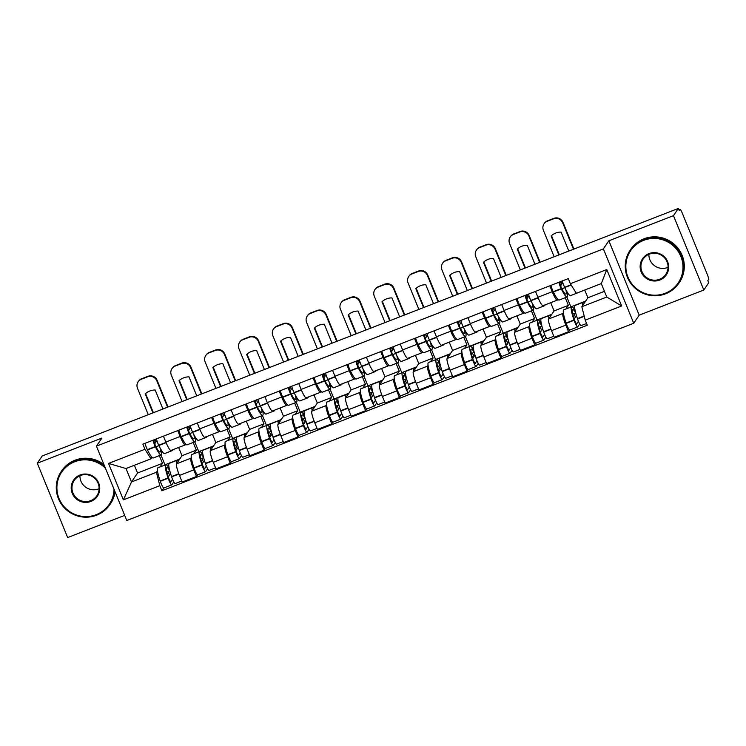 <?xml version="1.0" encoding="UTF-8"?>
<svg xmlns="http://www.w3.org/2000/svg" width="746" height="746" viewBox="0 0 746 746"><rect width="100%" height="100%" fill="white"/><g stroke="black" fill="none" stroke-linecap="round" stroke-linejoin="round"><path stroke-width="1.12" d="M703.814 290.017L673.47 215.65L678.347 208.432L42.186 455.983L37.3 463.201L101.913 438.061L96.439 446.145L126.792 520.512L633.727 323.251L639.201 315.166L703.814 290.017L708.7 282.799L707.814 280.636L708.579 279.508A4.709 0.727 68.7 0 0 707.301 274.444L682.254 213.086A4.709 0.727 68.7 0 0 680.054 209.421A4.709 0.727 68.7 0 0 679.998 209.477L678.944 209.887M37.3 463.201L67.653 537.568L124.694 515.374M673.47 215.65L608.857 240.79L603.383 248.884L96.439 446.145M678.347 208.432L679.233 210.596L679.998 209.477M178.639 447.469L181.996 455.713L176.522 463.807A10.836 1.669 68.7 0 0 179.469 475.444L182.164 482.056L196.478 476.489L193.774 469.877A10.836 1.669 -111.3 0 1 190.836 458.23L191.302 457.55M180.15 436.485L165.845 442.052A10.836 1.669 68.7 0 0 170.899 450.481L185.213 444.914A10.836 1.669 -111.3 0 1 180.15 436.485L177.744 430.591M165.845 442.052L163.43 436.158M197.587 474.848L196.478 476.489M188.831 426.32L189.82 428.745M201.877 458.286L203.154 461.41L204.544 460.869M185.782 444.159L185.353 444.793A10.836 1.669 -111.3 0 1 185.213 444.914M193.848 453.792L196.31 450.146L193.177 442.462M212.461 434.312L215.827 442.555L210.353 450.64A10.836 1.669 68.7 0 0 213.291 462.287L215.995 468.898L230.3 463.331L227.605 456.711A10.836 1.669 -111.3 0 1 224.658 445.073L225.124 444.383M197.261 422.991L199.667 428.894A10.836 1.669 68.7 0 0 204.721 437.324L219.035 431.748A10.836 1.669 -111.3 0 1 213.981 423.327L211.566 417.424M231.409 461.681L230.3 463.331M222.653 413.153L223.641 415.587M235.699 445.129L236.976 448.253L238.366 447.703M219.604 430.992L219.175 431.626A10.836 1.669 -111.3 0 1 219.035 431.748M227.67 440.625L230.132 436.979L226.998 429.295M246.283 421.145L249.649 429.388L244.175 437.482A10.836 1.669 68.7 0 0 247.122 449.12L249.817 455.731L264.131 450.164L261.426 443.553A10.836 1.669 -111.3 0 1 258.489 431.906L258.955 431.225M231.083 409.834L233.489 415.727A10.836 1.669 68.7 0 0 238.552 424.157L252.857 418.59A10.836 1.669 -111.3 0 1 247.803 410.16L245.397 404.267M265.24 448.523L264.131 450.164M256.475 399.996L257.473 402.42M269.52 431.962L270.798 435.086L272.187 434.545M253.435 417.835L252.997 418.469A10.836 1.669 -111.3 0 1 252.857 418.59M261.492 427.467L263.963 423.821L260.82 416.137M280.114 407.987L283.471 416.231L277.997 424.315A10.836 1.669 68.7 0 0 280.944 435.962L283.639 442.574L297.952 437.007L295.248 430.395A10.836 1.669 -111.3 0 1 292.311 418.748L292.777 418.058M264.905 396.676L267.32 402.57A10.836 1.669 68.7 0 0 272.374 410.999L286.688 405.423A10.836 1.669 -111.3 0 1 281.624 397.003L279.218 391.1M299.062 435.356L297.952 437.007M290.306 386.829L291.294 389.263M303.352 418.804L304.62 421.928L306.019 421.387M287.257 404.668L286.828 405.302A10.836 1.669 -111.3 0 1 286.688 405.423M295.323 414.3L297.785 410.654L294.651 402.971M313.935 394.82L317.302 403.064L311.828 411.158A10.836 1.669 68.7 0 0 314.765 422.796L317.47 429.407L331.774 423.84L329.079 417.228A10.836 1.669 -111.3 0 1 326.133 405.591L326.599 404.901M298.736 383.509L301.142 389.412A10.836 1.669 68.7 0 0 306.196 397.832L320.51 392.265A10.836 1.669 -111.3 0 1 315.455 383.836L313.04 377.942M332.884 422.199L331.774 423.84M324.128 373.671L325.116 376.096M337.173 405.637L338.451 408.761L339.84 408.221M321.078 391.51L320.649 392.144A10.836 1.669 -111.3 0 1 320.51 392.265M329.145 401.143L331.606 397.497L328.473 389.813M347.757 381.663L351.124 389.906L345.65 397.991A10.836 1.669 68.7 0 0 348.587 409.638L351.291 416.249L365.605 410.682L362.901 404.071A10.836 1.669 -111.3 0 1 359.964 392.424L360.43 391.734M332.557 370.352L334.963 376.245A10.836 1.669 68.7 0 0 340.027 384.675L354.331 379.099A10.836 1.669 -111.3 0 1 349.277 370.678L346.871 364.775M366.715 409.032L365.605 410.682M357.949 360.505L358.947 362.938M370.995 392.48L372.273 395.604L373.662 395.063M354.91 378.343L354.471 378.977A10.836 1.669 -111.3 0 1 354.331 379.099M362.966 387.976L365.437 384.33L362.295 376.646M381.588 368.496L384.945 376.739L379.472 384.833A10.836 1.669 68.7 0 0 382.418 396.471L385.113 403.082L399.427 397.515L396.723 390.904A10.836 1.669 -111.3 0 1 393.785 379.266L394.252 378.576M366.379 357.185L368.794 363.088A10.836 1.669 68.7 0 0 373.849 371.508L388.153 365.941A10.836 1.669 -111.3 0 1 383.099 357.511L380.693 351.618M400.537 395.874L399.427 397.515M391.781 347.347L392.769 349.771M404.826 379.313L406.094 382.437L407.493 381.896M388.731 365.186L388.302 365.82A10.836 1.669 -111.3 0 1 388.153 365.941M396.797 374.818L399.259 371.172L396.126 363.488M415.41 355.338L418.776 363.582L413.303 371.667A10.836 1.669 68.7 0 0 416.24 383.313L418.944 389.925L433.249 384.358L430.554 377.746A10.836 1.669 -111.3 0 1 427.607 366.1L428.073 365.409M400.21 344.027L402.616 349.921A10.836 1.669 68.7 0 0 407.67 358.35L421.984 352.774A10.836 1.669 -111.3 0 1 416.93 344.354L414.515 338.451M434.358 382.707L433.249 384.358M425.602 334.18L426.591 336.614M438.648 366.155L439.926 369.279L441.315 368.738M422.553 352.019L422.124 352.662A10.836 1.669 -111.3 0 1 421.984 352.774M430.619 361.651L433.081 358.015L429.948 350.322M449.232 342.172L452.598 350.415L447.124 358.509A10.836 1.669 68.7 0 0 450.062 370.147L452.766 376.758L467.08 371.191L464.376 364.58A10.836 1.669 -111.3 0 1 461.438 352.942L461.905 352.252M434.032 330.86L436.438 336.763A10.836 1.669 68.7 0 0 441.501 345.184L455.806 339.616A10.836 1.669 -111.3 0 1 450.752 331.187L448.346 325.293M468.19 369.55L467.08 371.191M459.424 321.022L460.422 323.447M472.47 352.989L473.747 356.112L475.137 355.572M456.384 338.861L455.946 339.495A10.836 1.669 -111.3 0 1 455.806 339.616M464.441 348.494L466.912 344.848L463.77 337.164M483.063 329.014L486.42 337.257L480.946 345.342A10.836 1.669 68.7 0 0 483.893 356.989L486.588 363.6L500.902 358.033L498.197 351.422A10.836 1.669 -111.3 0 1 495.26 339.775L495.726 339.085M467.854 317.703L470.269 323.596A10.836 1.669 68.7 0 0 475.323 332.026L489.628 326.45A10.836 1.669 -111.3 0 1 484.574 318.029L482.168 312.126M502.011 356.392L500.902 358.033M493.255 307.856L494.244 310.289M506.301 339.831L507.569 342.955L508.968 342.414M490.206 325.694L489.777 326.338A10.836 1.669 -111.3 0 1 489.628 326.45M498.263 335.327L500.734 331.69L497.591 323.997M516.885 315.847L520.251 324.09L514.777 332.184A10.836 1.669 68.7 0 0 517.715 343.822L520.419 350.433L534.723 344.866L532.029 338.255A10.836 1.669 -111.3 0 1 529.082 326.617L529.548 325.927M501.685 304.536L504.091 310.439A10.836 1.669 68.7 0 0 509.145 318.859L523.459 313.292A10.836 1.669 -111.3 0 1 518.405 304.862L515.99 298.969M535.833 343.225L534.723 344.866M527.077 294.698L528.065 297.122M540.123 326.664L541.4 329.788L542.79 329.247M524.028 312.537L523.599 313.171A10.836 1.669 -111.3 0 1 523.459 313.292M532.094 322.169L534.556 318.523L531.422 310.84M550.707 302.69L554.073 310.933L548.599 319.018A10.836 1.669 68.7 0 0 551.536 330.665L554.241 337.276L568.555 331.709L565.85 325.097A10.836 1.669 -111.3 0 1 562.913 313.451L563.379 312.76M535.507 291.378L537.913 297.272A10.836 1.669 68.7 0 0 542.967 305.701L557.281 300.134A10.836 1.669 -111.3 0 1 552.226 291.705L549.821 285.811M569.664 330.068L568.555 331.709M560.899 281.531L561.897 283.965M573.944 313.506L575.222 316.63L576.611 316.09M557.859 299.37L557.421 300.013A10.836 1.669 -111.3 0 1 557.281 300.134M565.916 309.003L568.387 305.366L565.244 297.673M554.073 310.933L568.387 305.366M520.251 324.09L534.556 318.523M486.42 337.257L500.734 331.69M452.598 350.415L466.912 344.848M418.776 363.582L433.081 358.015M384.945 376.739L399.259 371.172M351.124 389.906L365.437 384.33M317.302 403.064L331.606 397.497M283.471 416.231L297.785 410.654M249.649 429.388L263.963 423.821M215.827 442.555L230.132 436.979M181.996 455.713L196.31 450.146M134.392 465.262L137.553 473.011L131.492 481.972L156.427 472.265L157.481 470.707M160.017 466.949L162.488 463.303L159.346 455.62M137.553 473.011L162.488 463.303M151.96 457.317L150.934 458.827L125.999 468.525L131.492 481.972L123.388 499.857L108.524 463.434L144.948 449.26L150.934 458.827M584.733 290.026L587.895 297.766L581.833 306.727L606.768 297.029L601.285 283.583L576.35 293.29L570.364 283.722L568.284 278.622L142.868 444.159L144.948 449.26M570.364 283.722L606.787 269.539L621.651 305.972L585.228 320.146L581.833 306.727M156.427 472.265L159.812 485.683L161.891 490.775L587.307 325.237L585.228 320.146M159.812 485.683L123.388 499.857M633.727 323.251L603.383 248.884M639.201 315.166L608.857 240.79M587.895 297.766L604.447 291.332M163.766 488.005L161.891 490.775M155 439.478L155.998 441.912M168.046 471.453L169.323 474.577L170.713 474.027M108.524 463.434L125.999 468.525M606.768 297.029L621.651 305.972M601.285 283.583L606.787 269.539M172.979 449.67A17.895 2.751 -111.3 0 1 172.774 450.286A17.895 2.751 -111.3 0 1 172.54 450.491A17.895 2.751 -111.3 0 1 171.664 450.183M160.064 447.87A14.836 2.285 -111.3 0 1 160.241 451.899A14.836 2.285 -111.3 0 1 160.045 452.067A14.836 2.285 -111.3 0 1 155.271 445.371L153.937 441.054L155.037 439.422M152.939 440.243A5.949 0.914 68.7 0 0 155.261 446.565L155.392 446.835A17.895 2.751 68.7 0 0 161.155 454.92A17.895 2.751 68.7 0 0 161.388 454.715A17.895 2.751 68.7 0 0 161.183 449.857M172.54 450.491L164.624 453.568A17.895 2.751 -111.3 0 1 158.861 445.493L158.73 445.222A5.949 0.914 -111.3 0 1 156.408 438.89M161.155 454.92L153.238 457.997A17.895 2.751 -111.3 0 1 147.475 449.922L147.344 449.651A5.949 0.914 -111.3 0 1 145.032 443.32M169.034 467.406L168.81 467.742A17.895 2.751 68.7 0 0 165.78 464.711A17.895 2.751 68.7 0 0 168.074 477.916L168.176 478.223A5.949 0.914 68.7 0 0 171.729 484.919A5.949 0.914 68.7 0 0 171.813 484.853L173.809 481.897M163.896 487.931A5.949 0.914 -111.3 0 1 163.822 487.996A5.949 0.914 -111.3 0 1 160.269 481.301L160.157 480.993A17.895 2.751 -111.3 0 1 157.872 467.789L165.78 464.711M175.282 483.501A5.949 0.914 -111.3 0 1 175.198 483.567A5.949 0.914 -111.3 0 1 171.645 476.871L171.543 476.563A17.895 2.751 -111.3 0 1 169.249 463.359L177.166 460.282A17.895 2.751 -111.3 0 1 178.453 460.963M172.55 479.24L170.62 482.065L168.792 478.512A14.836 2.285 -111.3 0 1 166.89 467.565A14.836 2.285 -111.3 0 1 169.743 470.642M169.78 470.773L166.899 471.901M158.917 445.604L155.961 446.761M179.73 459.06L164.959 464.814L160.95 454.995M176.802 463.397A17.895 2.751 -111.3 0 1 177.166 460.282M168.279 476.936L170.069 474.279M157.154 441.371L156.073 441.791L154.627 443.926M167.58 407.185L156.791 380.749A7.068 6.938 -145.9 0 0 147.633 376.777L147.95 376.31A7.068 6.938 34.1 0 1 157.108 380.283L168.018 407.018M148.277 414.692L137.497 388.265A7.068 6.938 -145.9 0 1 141.348 379.229L147.633 376.777M153.387 412.706L145.573 393.571M138.15 381.775L138.467 381.299A7.068 6.938 34.1 0 1 141.665 378.754L141.348 379.229M147.95 376.31L141.665 378.754M152.939 412.883L145.2 393.916A14.603 14.342 -145.9 0 1 155.177 390.027L162.917 409.004M206.801 436.513A17.895 2.751 -111.3 0 1 206.595 437.128A17.895 2.751 -111.3 0 1 206.362 437.324A17.895 2.751 -111.3 0 1 205.486 437.025M193.895 434.704A14.836 2.285 -111.3 0 1 194.063 438.732A14.836 2.285 -111.3 0 1 193.867 438.9A14.836 2.285 -111.3 0 1 189.092 432.204L187.759 427.896L188.869 426.264M186.77 427.076A5.949 0.914 68.7 0 0 189.083 433.407L189.214 433.678A17.895 2.751 68.7 0 0 194.976 441.753A17.895 2.751 68.7 0 0 195.219 441.557A17.895 2.751 68.7 0 0 195.004 436.69M206.362 437.324L198.445 440.401A17.895 2.751 -111.3 0 1 192.682 432.326L192.552 432.055A5.949 0.914 -111.3 0 1 190.239 425.733M194.976 441.753L187.069 444.83A17.895 2.751 -111.3 0 1 181.306 436.755L181.175 436.485A5.949 0.914 -111.3 0 1 178.853 430.162M202.856 454.249L202.632 454.575A17.895 2.751 68.7 0 0 199.611 451.544A17.895 2.751 68.7 0 0 201.896 464.758L202.007 465.066A5.949 0.914 68.7 0 0 205.56 471.761A5.949 0.914 68.7 0 0 205.635 471.686L207.63 468.74M197.718 474.773A5.949 0.914 -111.3 0 1 197.643 474.838A5.949 0.914 -111.3 0 1 194.091 468.143L193.988 467.835A17.895 2.751 -111.3 0 1 191.694 454.622L199.611 451.544M209.104 470.344A5.949 0.914 -111.3 0 1 209.029 470.409A5.949 0.914 -111.3 0 1 205.476 463.714L205.374 463.406A17.895 2.751 -111.3 0 1 203.08 450.192L210.987 447.115A17.895 2.751 -111.3 0 1 212.274 447.796M206.372 466.082L204.451 468.908L202.614 465.345A14.836 2.285 -111.3 0 1 200.721 454.398A14.836 2.285 -111.3 0 1 203.574 457.475M203.611 457.615L200.73 458.734M192.748 432.447L189.792 433.594M213.561 445.903L198.781 451.647L194.771 441.837M210.624 450.239A17.895 2.751 -111.3 0 1 210.987 447.115M202.101 463.779L203.9 461.121M190.976 428.213L189.894 428.633L188.449 430.768M201.401 394.028L190.612 367.591A7.068 6.938 -145.9 0 0 181.455 363.619L181.772 363.143A7.068 6.938 34.1 0 1 190.939 367.116L201.849 393.851M182.108 401.535L171.319 375.098A7.068 6.938 -145.9 0 1 175.17 366.062L181.455 363.619M187.209 399.548L179.394 380.413M171.972 368.608L172.289 368.142A7.068 6.938 34.1 0 1 175.487 365.596L175.17 366.062M181.772 363.143L175.487 365.596M186.77 399.716L179.021 380.749A14.603 14.342 -145.9 0 1 188.999 376.87L196.739 395.837M240.632 423.346A17.895 2.751 -111.3 0 1 240.426 423.961A17.895 2.751 -111.3 0 1 240.184 424.166A17.895 2.751 -111.3 0 1 239.307 423.859M227.716 421.546A14.836 2.285 -111.3 0 1 227.894 425.574A14.836 2.285 -111.3 0 1 227.698 425.742A14.836 2.285 -111.3 0 1 222.914 419.047L221.59 414.729L222.69 413.098M220.592 413.918A5.949 0.914 68.7 0 0 222.914 420.24L223.045 420.511A17.895 2.751 68.7 0 0 228.808 428.596A17.895 2.751 68.7 0 0 229.041 428.39A17.895 2.751 68.7 0 0 228.835 423.532M240.184 424.166L232.276 427.244A17.895 2.751 -111.3 0 1 226.514 419.168L226.383 418.898A5.949 0.914 -111.3 0 1 224.061 412.566M228.808 428.596L220.891 431.673A17.895 2.751 -111.3 0 1 215.128 423.597L214.997 423.327A5.949 0.914 -111.3 0 1 212.675 416.995M236.678 441.082L236.454 441.418A17.895 2.751 68.7 0 0 233.433 438.387A17.895 2.751 68.7 0 0 235.727 451.591L235.829 451.899A5.949 0.914 68.7 0 0 239.382 458.594A5.949 0.914 68.7 0 0 239.457 458.529L241.462 455.573M231.549 461.606A5.949 0.914 -111.3 0 1 231.465 461.671A5.949 0.914 -111.3 0 1 227.912 454.985L227.81 454.668A17.895 2.751 -111.3 0 1 225.516 441.464L233.433 438.387M242.926 457.177A5.949 0.914 -111.3 0 1 242.851 457.242A5.949 0.914 -111.3 0 1 239.298 450.547L239.196 450.239A17.895 2.751 -111.3 0 1 236.902 437.035L244.819 433.958A17.895 2.751 -111.3 0 1 246.096 434.638M240.193 452.915L238.272 455.741L236.445 452.188A14.836 2.285 -111.3 0 1 234.542 441.24A14.836 2.285 -111.3 0 1 237.396 444.318M237.433 444.448L234.552 445.576M226.57 419.28L223.614 420.436M247.383 432.736L232.603 438.489L228.602 428.67M244.455 437.072A17.895 2.751 -111.3 0 1 244.819 433.958M235.922 450.612L237.722 447.954M224.798 415.046L223.725 415.466L222.28 417.601M235.223 380.861L224.443 354.425A7.068 6.938 -145.9 0 0 215.277 350.452L215.603 349.986A7.068 6.938 34.1 0 1 224.76 353.958L235.671 380.693M215.93 388.368L205.141 361.941A7.068 6.938 -145.9 0 1 208.992 352.905L215.277 350.452M221.03 386.381L213.225 367.246M205.793 355.45L206.12 354.975A7.068 6.938 34.1 0 1 209.309 352.429L208.992 352.905M215.603 349.986L209.309 352.429M220.592 386.559L212.852 367.591A14.603 14.342 -145.9 0 1 222.821 363.703L230.57 382.679M274.453 410.188A17.895 2.751 -111.3 0 1 274.248 410.804A17.895 2.751 -111.3 0 1 274.015 410.999A17.895 2.751 -111.3 0 1 273.139 410.701M261.538 408.379A14.836 2.285 -111.3 0 1 261.715 412.417A14.836 2.285 -111.3 0 1 261.52 412.575A14.836 2.285 -111.3 0 1 256.745 405.88L255.412 401.572L256.512 399.94M254.414 400.751A5.949 0.914 68.7 0 0 256.736 407.083L256.866 407.353A17.895 2.751 68.7 0 0 262.629 415.429A17.895 2.751 68.7 0 0 262.862 415.233A17.895 2.751 68.7 0 0 262.657 410.365M274.015 410.999L266.098 414.077A17.895 2.751 -111.3 0 1 260.335 406.001L260.205 405.731A5.949 0.914 -111.3 0 1 257.883 399.408M262.629 415.429L254.712 418.506A17.895 2.751 -111.3 0 1 248.95 410.431L248.819 410.16A5.949 0.914 -111.3 0 1 246.506 403.838M270.509 427.924L270.285 428.251A17.895 2.751 68.7 0 0 267.255 425.22A17.895 2.751 68.7 0 0 269.548 438.434L269.651 438.741A5.949 0.914 68.7 0 0 273.204 445.437A5.949 0.914 68.7 0 0 273.288 445.362L275.283 442.415M265.371 448.449A5.949 0.914 -111.3 0 1 265.296 448.514A5.949 0.914 -111.3 0 1 261.743 441.819L261.632 441.511A17.895 2.751 -111.3 0 1 259.347 428.297L267.255 425.22M276.757 444.019A5.949 0.914 -111.3 0 1 276.673 444.084A5.949 0.914 -111.3 0 1 273.12 437.389L273.017 437.081A17.895 2.751 -111.3 0 1 270.723 423.868L278.64 420.791A17.895 2.751 -111.3 0 1 279.927 421.471M274.024 439.758L272.094 442.583L270.266 439.021A14.836 2.285 -111.3 0 1 268.364 428.073A14.836 2.285 -111.3 0 1 271.218 431.151M271.255 431.291L268.374 432.41M260.391 406.122L257.435 407.269M281.205 419.578L266.434 425.323L262.424 415.513M278.277 423.915A17.895 2.751 -111.3 0 1 278.64 420.791M269.754 437.454L271.544 434.797M258.629 401.889L257.547 402.308L256.102 404.444M269.054 367.703L258.265 341.267A7.068 6.938 -145.9 0 0 249.108 337.295L249.425 336.819A7.068 6.938 34.1 0 1 258.582 340.791L269.493 367.526M249.751 375.21L238.972 348.774A7.068 6.938 -145.9 0 1 242.814 339.738L249.108 337.295M254.862 373.224L247.047 354.089M239.625 342.283L239.942 341.817A7.068 6.938 34.1 0 1 243.14 339.271L242.814 339.738M249.425 336.819L243.14 339.271M254.414 373.392L246.674 354.425A14.603 14.342 -145.9 0 1 256.652 350.545L264.392 369.512M308.275 397.021A17.895 2.751 -111.3 0 1 308.07 397.637A17.895 2.751 -111.3 0 1 307.837 397.842A17.895 2.751 -111.3 0 1 306.96 397.534M295.369 395.221A14.836 2.285 -111.3 0 1 295.537 399.25A14.836 2.285 -111.3 0 1 295.341 399.418A14.836 2.285 -111.3 0 1 290.567 392.722L289.234 388.405L290.343 386.773M288.245 387.594A5.949 0.914 68.7 0 0 290.558 393.916L290.688 394.196A17.895 2.751 68.7 0 0 296.451 402.271A17.895 2.751 68.7 0 0 296.694 402.066A17.895 2.751 68.7 0 0 296.479 397.208M307.837 397.842L299.92 400.919A17.895 2.751 -111.3 0 1 294.157 392.844L294.027 392.573A5.949 0.914 -111.3 0 1 291.714 386.241M296.451 402.271L288.543 405.348A17.895 2.751 -111.3 0 1 282.781 397.273L282.65 397.003A5.949 0.914 -111.3 0 1 280.328 390.671M304.331 414.757L304.107 415.093A17.895 2.751 68.7 0 0 301.086 412.062A17.895 2.751 68.7 0 0 303.37 425.267L303.482 425.574A5.949 0.914 68.7 0 0 307.035 432.27A5.949 0.914 68.7 0 0 307.11 432.204L309.105 429.248M299.193 435.282A5.949 0.914 -111.3 0 1 299.118 435.347A5.949 0.914 -111.3 0 1 295.565 428.661L295.463 428.344A17.895 2.751 -111.3 0 1 293.169 415.14L301.086 412.062M310.578 430.852A5.949 0.914 -111.3 0 1 310.504 430.918A5.949 0.914 -111.3 0 1 306.951 424.232L306.839 423.915A17.895 2.751 -111.3 0 1 304.555 410.71L312.462 407.633A17.895 2.751 -111.3 0 1 313.749 408.314M307.846 426.591L305.925 429.416L304.088 425.863A14.836 2.285 -111.3 0 1 302.195 414.916A14.836 2.285 -111.3 0 1 305.049 417.993M305.086 418.124L302.195 419.252M294.222 392.955L291.266 394.112M315.036 406.411L300.256 412.165L296.246 402.346M312.098 410.748A17.895 2.751 -111.3 0 1 312.462 407.633M303.575 424.288L305.375 421.63M292.451 388.722L291.369 389.142L289.924 391.277M302.876 354.536L292.087 328.1A7.068 6.938 -145.9 0 0 282.93 324.128L283.247 323.661A7.068 6.938 34.1 0 1 292.413 327.634L303.314 354.369M283.583 362.043L272.794 335.616A7.068 6.938 -145.9 0 1 276.645 326.58L282.93 324.128M288.683 360.057L280.869 340.922M273.446 329.126L273.763 328.65A7.068 6.938 34.1 0 1 276.962 326.105L276.645 326.58M283.247 323.661L276.962 326.105M288.245 360.234L280.496 341.267A14.603 14.342 -145.9 0 1 290.474 337.379L298.214 356.355M342.106 383.864A17.895 2.751 -111.3 0 1 341.901 384.479A17.895 2.751 -111.3 0 1 341.659 384.675A17.895 2.751 -111.3 0 1 340.782 384.376M329.191 382.055A14.836 2.285 -111.3 0 1 329.368 386.092A14.836 2.285 -111.3 0 1 329.173 386.251A14.836 2.285 -111.3 0 1 324.389 379.555L323.065 375.247L324.165 373.615M322.067 374.427A5.949 0.914 68.7 0 0 324.389 380.758L324.519 381.029A17.895 2.751 68.7 0 0 330.282 389.104A17.895 2.751 68.7 0 0 330.515 388.908A17.895 2.751 68.7 0 0 330.31 384.041M341.659 384.675L333.751 387.752A17.895 2.751 -111.3 0 1 327.988 379.677L327.858 379.406A5.949 0.914 -111.3 0 1 325.536 373.084M330.282 389.104L322.365 392.182A17.895 2.751 -111.3 0 1 316.602 384.106L316.472 383.836A5.949 0.914 -111.3 0 1 314.15 377.513M338.152 401.6L337.929 401.926A17.895 2.751 68.7 0 0 334.907 398.896A17.895 2.751 68.7 0 0 337.201 412.109L337.304 412.417A5.949 0.914 68.7 0 0 340.857 419.112A5.949 0.914 68.7 0 0 340.931 419.047L342.936 416.091M333.024 422.124A5.949 0.914 -111.3 0 1 332.94 422.189A5.949 0.914 -111.3 0 1 329.387 415.494L329.284 415.186A17.895 2.751 -111.3 0 1 326.99 401.982L334.907 398.896M344.4 417.695A5.949 0.914 -111.3 0 1 344.326 417.76A5.949 0.914 -111.3 0 1 340.773 411.065L340.67 410.757A17.895 2.751 -111.3 0 1 338.376 397.553L346.293 394.466A17.895 2.751 -111.3 0 1 347.571 395.147M341.668 413.433L339.747 416.259L337.919 412.697A14.836 2.285 -111.3 0 1 336.017 401.749A14.836 2.285 -111.3 0 1 338.87 404.826M338.908 404.966L336.026 406.085M328.044 379.798L325.088 380.945M348.858 393.254L334.077 398.998L330.077 389.188M345.93 397.59A17.895 2.751 -111.3 0 1 346.293 394.466M337.397 411.13L339.197 408.472M326.272 375.564L325.2 375.984L323.755 378.119M336.698 341.379L325.918 314.943A7.068 6.938 -145.9 0 0 316.752 310.97L317.078 310.495A7.068 6.938 34.1 0 1 326.235 314.467L337.145 341.202M317.404 348.886L306.615 322.449A7.068 6.938 -145.9 0 1 310.467 313.413L316.752 310.97M322.505 346.899L314.7 327.764M307.268 315.959L307.594 315.493A7.068 6.938 34.1 0 1 310.784 312.947L310.467 313.413M317.078 310.495L310.784 312.947M322.067 347.067L314.327 328.1A14.603 14.342 -145.9 0 1 324.296 324.221L332.045 343.188M105.475 468.274A28.73 28.227 -145.9 0 0 74.675 461.765A28.73 28.227 -145.9 0 0 59.018 498.505A28.73 28.227 -145.9 0 0 96.262 514.665A28.73 28.227 -145.9 0 0 114.035 489.255M114.716 490.933A29.43 28.917 34.1 0 1 109.923 504.594A29.43 28.917 34.1 0 1 96.607 515.206A29.43 28.917 34.1 0 1 62.888 506.152A29.43 28.917 34.1 0 1 61.163 471.612A29.43 28.917 34.1 0 1 74.479 461A29.43 28.917 34.1 0 1 104.729 466.455M90.863 501.443A14.361 14.109 34.1 0 1 72.241 493.358A14.361 14.109 34.1 0 1 80.074 474.988A14.361 14.109 34.1 0 1 98.696 483.063A14.361 14.109 34.1 0 1 90.863 501.443M80.409 475.528A13.661 13.419 -145.9 0 0 75.029 496.482A13.661 13.419 -145.9 0 0 96.859 495.754A13.661 13.419 -145.9 0 0 80.409 475.528M99.125 488.695A13.661 13.419 34.1 0 1 79.943 475.724M61.163 471.612L61.704 470.81A29.43 28.917 34.1 0 1 75.02 460.207A29.43 28.917 34.1 0 1 103.964 464.572M115.071 491.8A29.43 28.917 34.1 0 1 110.464 503.802L109.923 504.594M665.218 293.271A28.73 28.227 -145.9 0 0 680.874 256.531A28.73 28.227 -145.9 0 0 643.621 240.371A28.73 28.227 -145.9 0 0 627.964 277.111A28.73 28.227 -145.9 0 0 665.218 293.271M643.434 239.606A29.43 28.917 34.1 0 1 677.144 248.66A29.43 28.917 34.1 0 1 678.869 283.2A29.43 28.917 34.1 0 1 665.553 293.812A29.43 28.917 34.1 0 1 631.843 284.758A29.43 28.917 34.1 0 1 630.118 250.218A29.43 28.917 34.1 0 1 643.434 239.606M659.818 280.048A14.361 14.109 34.1 0 1 641.196 271.964A14.361 14.109 34.1 0 1 649.02 253.593A14.361 14.109 34.1 0 1 667.642 261.678A14.361 14.109 34.1 0 1 659.818 280.048M649.365 254.134A13.661 13.419 -145.9 0 0 643.985 275.087A13.661 13.419 -145.9 0 0 665.805 274.36A13.661 13.419 -145.9 0 0 649.365 254.134M668.071 267.301A13.661 13.419 34.1 0 1 648.889 254.33M630.118 250.218L630.659 249.425A29.43 28.917 34.1 0 1 643.975 238.813A29.43 28.917 34.1 0 1 677.685 247.868A29.43 28.917 34.1 0 1 679.41 282.408L678.869 283.2M375.928 370.697A17.895 2.751 -111.3 0 1 375.723 371.312A17.895 2.751 -111.3 0 1 375.49 371.517A17.895 2.751 -111.3 0 1 374.613 371.21M363.013 368.897A14.836 2.285 -111.3 0 1 363.19 372.925A14.836 2.285 -111.3 0 1 362.994 373.093A14.836 2.285 -111.3 0 1 358.22 366.398L356.886 362.08L357.987 360.449M355.889 361.269A5.949 0.914 68.7 0 0 358.211 367.601L358.341 367.871A17.895 2.751 68.7 0 0 364.104 375.947A17.895 2.751 68.7 0 0 364.337 375.742A17.895 2.751 68.7 0 0 364.132 370.883M375.49 371.517L367.573 374.595A17.895 2.751 -111.3 0 1 361.81 366.519L361.679 366.249A5.949 0.914 -111.3 0 1 359.358 359.917M364.104 375.947L356.187 379.024A17.895 2.751 -111.3 0 1 350.424 370.949L350.294 370.678A5.949 0.914 -111.3 0 1 347.981 364.346M371.984 388.433L371.76 388.769A17.895 2.751 68.7 0 0 368.729 385.738A17.895 2.751 68.7 0 0 371.023 398.942L371.126 399.25A5.949 0.914 68.7 0 0 374.678 405.945A5.949 0.914 68.7 0 0 374.762 405.88L376.758 402.924M366.845 408.957A5.949 0.914 -111.3 0 1 366.771 409.022A5.949 0.914 -111.3 0 1 363.218 402.336L363.106 402.019A17.895 2.751 -111.3 0 1 360.822 388.815L368.729 385.738M378.231 404.528A5.949 0.914 -111.3 0 1 378.147 404.593A5.949 0.914 -111.3 0 1 374.595 397.907L374.492 397.59A17.895 2.751 -111.3 0 1 372.198 384.386L380.115 381.309A17.895 2.751 -111.3 0 1 381.402 381.989M375.499 400.266L373.569 403.092L371.741 399.539A14.836 2.285 -111.3 0 1 369.839 388.591A14.836 2.285 -111.3 0 1 372.692 391.669M372.73 391.799L369.848 392.928M361.866 366.631L358.91 367.787M382.679 380.087L367.909 385.841L363.899 376.021M379.751 384.423A17.895 2.751 -111.3 0 1 380.115 381.309M371.228 397.963L373.019 395.315M360.104 362.397L359.022 362.817L357.576 364.953M370.529 328.212L359.74 301.785A7.068 6.938 -145.9 0 0 350.583 297.803L350.9 297.337A7.068 6.938 34.1 0 1 360.057 301.309L370.967 328.044M351.226 335.719L340.446 309.292A7.068 6.938 -145.9 0 1 344.288 300.256L350.583 297.803M356.336 333.732L348.522 314.598M341.099 302.801L341.416 302.326A7.068 6.938 34.1 0 1 344.615 299.78L344.288 300.256M350.9 297.337L344.615 299.78M355.889 333.91L348.149 314.943A14.603 14.342 -145.9 0 1 358.127 311.054L365.866 330.03M409.75 357.539A17.895 2.751 -111.3 0 1 409.545 358.155A17.895 2.751 -111.3 0 1 409.312 358.35A17.895 2.751 -111.3 0 1 408.435 358.052M396.844 355.73A14.836 2.285 -111.3 0 1 397.012 359.768A14.836 2.285 -111.3 0 1 396.816 359.926A14.836 2.285 -111.3 0 1 392.042 353.231L390.708 348.923L391.809 347.291M389.72 348.102A5.949 0.914 68.7 0 0 392.032 354.434L392.163 354.704A17.895 2.751 68.7 0 0 397.926 362.78A17.895 2.751 68.7 0 0 398.168 362.584A17.895 2.751 68.7 0 0 397.954 357.716M409.312 358.35L401.395 361.428A17.895 2.751 -111.3 0 1 395.632 353.352L395.501 353.082A5.949 0.914 -111.3 0 1 393.189 346.759M397.926 362.78L390.018 365.857A17.895 2.751 -111.3 0 1 384.255 357.782L384.125 357.511A5.949 0.914 -111.3 0 1 381.803 351.189M405.805 375.275L405.582 375.602A17.895 2.751 68.7 0 0 402.56 372.571A17.895 2.751 68.7 0 0 404.845 385.785L404.957 386.092A5.949 0.914 68.7 0 0 408.51 392.788A5.949 0.914 68.7 0 0 408.584 392.722L410.58 389.766M400.667 395.8A5.949 0.914 -111.3 0 1 400.593 395.865A5.949 0.914 -111.3 0 1 397.04 389.17L396.937 388.862A17.895 2.751 -111.3 0 1 394.643 375.658L402.56 372.571M412.053 391.37A5.949 0.914 -111.3 0 1 411.978 391.436A5.949 0.914 -111.3 0 1 408.426 384.74L408.314 384.432A17.895 2.751 -111.3 0 1 406.029 371.228L413.937 368.142A17.895 2.751 -111.3 0 1 415.224 368.822M409.321 387.109L407.391 389.934L405.563 386.372A14.836 2.285 -111.3 0 1 403.67 375.425A14.836 2.285 -111.3 0 1 406.523 378.502M406.561 378.642L403.67 379.761M395.697 353.473L392.732 354.62M416.51 366.929L401.73 372.674L397.721 362.864M413.573 371.266A17.895 2.751 -111.3 0 1 413.937 368.142M405.05 384.805L406.85 382.148M393.925 349.24L392.844 349.66L391.398 351.795M404.351 315.054L393.562 288.618A7.068 6.938 -145.9 0 0 384.404 284.646L384.722 284.17A7.068 6.938 34.1 0 1 393.888 288.142L404.789 314.877M385.057 322.561L374.268 296.125A7.068 6.938 -145.9 0 1 378.119 287.089L384.404 284.646M390.158 320.575L382.344 301.44M374.921 289.635L375.238 289.168A7.068 6.938 34.1 0 1 378.436 286.623L378.119 287.089M384.722 284.17L378.436 286.623M389.72 320.743L381.971 301.776A14.603 14.342 -145.9 0 1 391.948 297.896L399.688 316.863M443.581 344.372A17.895 2.751 -111.3 0 1 443.376 344.988A17.895 2.751 -111.3 0 1 443.133 345.193A17.895 2.751 -111.3 0 1 442.257 344.885M430.666 342.573A14.836 2.285 -111.3 0 1 430.843 346.601A14.836 2.285 -111.3 0 1 430.647 346.769A14.836 2.285 -111.3 0 1 425.863 340.073L424.539 335.756L425.64 334.124M423.541 334.945A5.949 0.914 68.7 0 0 425.863 341.276L425.994 341.547A17.895 2.751 68.7 0 0 431.757 349.622A17.895 2.751 68.7 0 0 431.99 349.417A17.895 2.751 68.7 0 0 431.785 344.559M443.133 345.193L435.226 348.27A17.895 2.751 -111.3 0 1 429.463 340.195L429.332 339.924A5.949 0.914 -111.3 0 1 427.01 333.593M431.757 349.622L423.84 352.699A17.895 2.751 -111.3 0 1 418.077 344.624L417.947 344.354A5.949 0.914 -111.3 0 1 415.625 338.022M439.627 362.108L439.403 362.444A17.895 2.751 68.7 0 0 436.382 359.413A17.895 2.751 68.7 0 0 438.676 372.618L438.779 372.925A5.949 0.914 68.7 0 0 442.331 379.621A5.949 0.914 68.7 0 0 442.406 379.555L444.411 376.599M434.498 382.633A5.949 0.914 -111.3 0 1 434.414 382.698A5.949 0.914 -111.3 0 1 430.862 376.012L430.759 375.695A17.895 2.751 -111.3 0 1 428.465 362.491L436.382 359.413M445.875 378.203A5.949 0.914 -111.3 0 1 445.8 378.269A5.949 0.914 -111.3 0 1 442.247 371.583L442.145 371.266A17.895 2.751 -111.3 0 1 439.851 358.061L447.768 354.984A17.895 2.751 -111.3 0 1 449.045 355.665M443.143 373.942L441.222 376.767L439.394 373.214A14.836 2.285 -111.3 0 1 437.492 362.267A14.836 2.285 -111.3 0 1 440.345 365.344M440.382 365.475L437.501 366.603M429.519 340.307L426.563 341.463M450.332 353.763L435.552 359.516L431.552 349.697M447.404 358.099A17.895 2.751 -111.3 0 1 447.768 354.984M438.872 371.639L440.672 368.99M427.747 336.073L426.675 336.493L425.229 338.628M438.172 301.888L427.393 275.46A7.068 6.938 -145.9 0 0 418.226 271.479L418.553 271.012A7.068 6.938 34.1 0 1 427.71 274.985L438.62 301.72M418.879 309.394L408.09 282.967A7.068 6.938 -145.9 0 1 411.941 273.931L418.226 271.479M423.98 307.417L416.175 288.273M408.743 276.477L409.069 276.001A7.068 6.938 34.1 0 1 412.258 273.456L411.941 273.931M418.553 271.012L412.258 273.456M423.541 307.585L415.802 288.618A14.603 14.342 -145.9 0 1 425.77 284.73L433.519 303.706M477.403 331.215A17.895 2.751 -111.3 0 1 477.198 331.83A17.895 2.751 -111.3 0 1 476.964 332.026A17.895 2.751 -111.3 0 1 476.088 331.728M464.488 329.406A14.836 2.285 -111.3 0 1 464.665 333.443A14.836 2.285 -111.3 0 1 464.469 333.602A14.836 2.285 -111.3 0 1 459.695 326.907L458.361 322.598L459.461 320.966M457.363 321.778A5.949 0.914 68.7 0 0 459.685 328.109L459.816 328.38A17.895 2.751 68.7 0 0 465.579 336.455A17.895 2.751 68.7 0 0 465.812 336.26A17.895 2.751 68.7 0 0 465.607 331.392M476.964 332.026L469.048 335.103A17.895 2.751 -111.3 0 1 463.285 327.028L463.154 326.757A5.949 0.914 -111.3 0 1 460.832 320.435M465.579 336.455L457.662 339.542A17.895 2.751 -111.3 0 1 451.899 331.457L451.768 331.187A5.949 0.914 -111.3 0 1 449.456 324.864M473.458 348.951L473.234 349.277A17.895 2.751 68.7 0 0 470.204 346.247A17.895 2.751 68.7 0 0 472.498 359.46L472.6 359.768A5.949 0.914 68.7 0 0 476.153 366.463A5.949 0.914 68.7 0 0 476.237 366.398L478.233 363.442M468.32 369.475A5.949 0.914 -111.3 0 1 468.236 369.54A5.949 0.914 -111.3 0 1 464.693 362.845L464.581 362.537A17.895 2.751 -111.3 0 1 462.296 349.333L470.204 346.247M479.706 365.046A5.949 0.914 -111.3 0 1 479.622 365.111A5.949 0.914 -111.3 0 1 476.069 358.416L475.967 358.108A17.895 2.751 -111.3 0 1 473.673 344.904L481.59 341.817A17.895 2.751 -111.3 0 1 482.876 342.498M476.974 360.784L475.043 363.61L473.216 360.048A14.836 2.285 -111.3 0 1 471.313 349.1A14.836 2.285 -111.3 0 1 474.167 352.177M474.204 352.317L471.323 353.436M463.341 327.149L460.385 328.296M484.154 340.605L469.383 346.349L465.373 336.539M481.226 344.941A17.895 2.751 -111.3 0 1 481.59 341.817M472.703 358.481L474.493 355.823M461.578 322.915L460.496 323.335L459.051 325.47M472.004 288.73L461.215 262.294A7.068 6.938 -145.9 0 0 452.057 258.321L452.374 257.846A7.068 6.938 34.1 0 1 461.532 261.818L472.442 288.553M452.701 296.237L441.921 269.8A7.068 6.938 -145.9 0 1 445.763 260.764L452.057 258.321M457.811 294.25L449.997 275.115M442.574 263.31L442.891 262.844A7.068 6.938 34.1 0 1 446.089 260.298L445.763 260.764M452.374 257.846L446.089 260.298M457.363 294.418L449.624 275.451A14.603 14.342 -145.9 0 1 459.601 271.572L467.341 290.539M511.224 318.048A17.895 2.751 -111.3 0 1 511.019 318.663A17.895 2.751 -111.3 0 1 510.786 318.868A17.895 2.751 -111.3 0 1 509.91 318.561M498.319 316.248A14.836 2.285 -111.3 0 1 498.487 320.276A14.836 2.285 -111.3 0 1 498.291 320.444A14.836 2.285 -111.3 0 1 493.516 313.749L492.183 309.431L493.283 307.8M491.194 308.62A5.949 0.914 68.7 0 0 493.507 314.952L493.638 315.222A17.895 2.751 68.7 0 0 499.4 323.298A17.895 2.751 68.7 0 0 499.643 323.093A17.895 2.751 68.7 0 0 499.428 318.234M510.786 318.868L502.869 321.946A17.895 2.751 -111.3 0 1 497.106 313.87L496.976 313.6A5.949 0.914 -111.3 0 1 494.663 307.268M499.4 323.298L491.493 326.375A17.895 2.751 -111.3 0 1 485.73 318.3L485.599 318.029A5.949 0.914 -111.3 0 1 483.277 311.697M507.28 335.784L507.056 336.12A17.895 2.751 68.7 0 0 504.035 333.089A17.895 2.751 68.7 0 0 506.32 346.293L506.431 346.601A5.949 0.914 68.7 0 0 509.984 353.296A5.949 0.914 68.7 0 0 510.059 353.231L512.054 350.275M502.142 356.308A5.949 0.914 -111.3 0 1 502.067 356.374A5.949 0.914 -111.3 0 1 498.514 349.688L498.412 349.38A17.895 2.751 -111.3 0 1 496.118 336.166L504.035 333.089M513.528 351.879A5.949 0.914 -111.3 0 1 513.453 351.944A5.949 0.914 -111.3 0 1 509.9 345.258L509.788 344.95A17.895 2.751 -111.3 0 1 507.504 331.737L515.411 328.66A17.895 2.751 -111.3 0 1 516.698 329.34M510.796 347.617L508.865 350.443L507.038 346.89A14.836 2.285 -111.3 0 1 505.145 335.942A14.836 2.285 -111.3 0 1 507.998 339.02M508.035 339.15L505.145 340.279M497.172 313.982L494.206 315.138M517.985 327.438L503.205 333.192L499.195 323.372M515.048 331.774A17.895 2.751 -111.3 0 1 515.411 328.66M506.525 345.314L508.324 342.666M495.4 309.749L494.318 310.168L492.873 312.304M505.825 275.563L495.036 249.136A7.068 6.938 -145.9 0 0 485.879 245.154L486.196 244.688A7.068 6.938 34.1 0 1 495.363 248.66L506.264 275.395M486.532 283.079L475.743 256.643A7.068 6.938 -145.9 0 1 479.594 247.607L485.879 245.154M491.633 281.093L483.818 261.949M476.396 250.152L476.713 249.677A7.068 6.938 34.1 0 1 479.911 247.131L479.594 247.607M486.196 244.688L479.911 247.131M491.194 281.261L483.445 262.294A14.603 14.342 -145.9 0 1 493.423 258.414L501.163 277.381M545.056 304.89A17.895 2.751 -111.3 0 1 544.85 305.506A17.895 2.751 -111.3 0 1 544.608 305.701A17.895 2.751 -111.3 0 1 543.731 305.403M532.14 303.081A14.836 2.285 -111.3 0 1 532.318 307.119A14.836 2.285 -111.3 0 1 532.122 307.277A14.836 2.285 -111.3 0 1 527.338 300.582L526.014 296.274L527.114 294.642M525.016 295.463A5.949 0.914 68.7 0 0 527.338 301.785L527.469 302.055A17.895 2.751 68.7 0 0 533.231 310.131A17.895 2.751 68.7 0 0 533.465 309.935A17.895 2.751 68.7 0 0 533.259 305.067M544.608 305.701L536.7 308.788A17.895 2.751 -111.3 0 1 530.938 300.703L530.807 300.433A5.949 0.914 -111.3 0 1 528.485 294.111M533.231 310.131L525.315 313.217A17.895 2.751 -111.3 0 1 519.552 305.133L519.421 304.862A5.949 0.914 -111.3 0 1 517.099 298.54M541.102 322.626L540.878 322.953A17.895 2.751 68.7 0 0 537.857 319.922A17.895 2.751 68.7 0 0 540.151 333.136L540.253 333.443A5.949 0.914 68.7 0 0 543.806 340.139A5.949 0.914 68.7 0 0 543.881 340.073L545.876 337.117M535.973 343.151A5.949 0.914 -111.3 0 1 535.889 343.216A5.949 0.914 -111.3 0 1 532.336 336.521L532.234 336.213A17.895 2.751 -111.3 0 1 529.94 323.009L537.857 319.922M547.35 338.721A5.949 0.914 -111.3 0 1 547.275 338.787A5.949 0.914 -111.3 0 1 543.722 332.091L543.62 331.784A17.895 2.751 -111.3 0 1 541.326 318.579L549.242 315.493A17.895 2.751 -111.3 0 1 550.52 316.173M544.617 334.46L542.696 337.285L540.869 333.723A14.836 2.285 -111.3 0 1 538.966 322.776A14.836 2.285 -111.3 0 1 541.82 325.853M541.857 325.993L538.976 327.112M530.993 300.825L528.037 301.971M551.807 314.28L537.027 320.034L533.026 310.215M548.87 318.617A17.895 2.751 -111.3 0 1 549.242 315.493M540.346 332.156L542.146 329.499M529.222 296.591L528.149 297.011L526.704 299.146M539.647 262.405L528.867 235.969A7.068 6.938 -145.9 0 0 519.701 231.997L520.027 231.521A7.068 6.938 34.1 0 1 529.184 235.503L540.095 262.228M520.354 269.912L509.565 243.476A7.068 6.938 -145.9 0 1 513.416 234.44L519.701 231.997M525.454 267.926L517.649 248.791M510.217 236.986L510.544 236.519A7.068 6.938 34.1 0 1 513.733 233.974L513.416 234.44M520.027 231.521L513.733 233.974M525.016 268.103L517.276 249.127A14.603 14.342 -145.9 0 1 527.245 245.248L534.994 264.215M565.962 289.924A14.836 2.285 -111.3 0 1 566.139 293.952A14.836 2.285 -111.3 0 1 565.944 294.12A14.836 2.285 -111.3 0 1 561.169 287.424L559.836 283.107L560.936 281.484M558.838 282.296A5.949 0.914 68.7 0 0 561.16 288.627L561.29 288.898A17.895 2.751 68.7 0 0 567.053 296.973A17.895 2.751 68.7 0 0 567.286 296.768A17.895 2.751 68.7 0 0 567.081 291.91M578.626 292.404A17.895 2.751 -111.3 0 1 578.439 292.544L570.522 295.621A17.895 2.751 -111.3 0 1 564.759 287.546L564.629 287.275A5.949 0.914 -111.3 0 1 562.307 280.944M567.053 296.973L559.136 300.051A17.895 2.751 -111.3 0 1 553.373 291.975L553.243 291.705A5.949 0.914 -111.3 0 1 550.921 285.373M574.933 309.459L574.709 309.795A17.895 2.751 68.7 0 0 571.678 306.765A17.895 2.751 68.7 0 0 573.972 319.969L574.075 320.276A5.949 0.914 68.7 0 0 577.628 326.972A5.949 0.914 68.7 0 0 577.712 326.907L579.707 323.95M569.795 329.984A5.949 0.914 -111.3 0 1 569.711 330.049A5.949 0.914 -111.3 0 1 566.167 323.363L566.055 323.055A17.895 2.751 -111.3 0 1 563.771 309.842L571.678 306.765M581.181 325.554A5.949 0.914 -111.3 0 1 581.097 325.62A5.949 0.914 -111.3 0 1 577.544 318.934L577.441 318.626A17.895 2.751 -111.3 0 1 575.147 305.412L583.064 302.335A17.895 2.751 -111.3 0 1 584.351 303.016M578.448 321.293L576.518 324.118L574.69 320.566A14.836 2.285 -111.3 0 1 572.788 309.618A14.836 2.285 -111.3 0 1 575.642 312.695M575.679 312.835L572.797 313.954M564.815 287.658L561.859 288.814M585.629 301.114L570.858 306.867L566.848 297.048M582.701 305.45A17.895 2.751 -111.3 0 1 583.064 302.335M574.168 318.99L575.968 316.341M563.053 283.424L561.971 283.844L560.526 285.979M573.478 249.239L562.689 222.812A7.068 6.938 -145.9 0 0 553.532 218.839L553.849 218.364A7.068 6.938 34.1 0 1 563.006 222.336L573.916 249.071M554.175 256.755L543.396 230.318A7.068 6.938 -145.9 0 1 547.238 221.282L553.532 218.839M559.286 254.768L551.471 235.624M544.048 223.828L544.366 223.352A7.068 6.938 34.1 0 1 547.564 220.807L547.238 221.282M553.849 218.364L547.564 220.807M558.838 254.936L551.098 235.969A14.603 14.342 -145.9 0 1 561.076 232.09L568.816 251.057M562.913 313.451L548.599 319.018M529.082 326.617L514.777 332.184M495.26 339.775L480.946 345.342M461.438 352.942L447.124 358.509M427.607 366.1L413.303 371.667M393.785 379.266L379.472 384.833M359.964 392.424L345.65 397.991M326.133 405.591L311.828 411.158M292.311 418.748L277.997 424.315M258.489 431.906L244.175 437.482M224.658 445.073L210.353 450.64M190.836 458.23L176.522 463.807M518.405 304.862L504.091 310.439M484.574 318.029L470.269 323.596M450.752 331.187L436.438 336.763M416.93 344.354L402.616 349.921M383.099 357.511L368.794 363.088M349.277 370.678L334.963 376.245M315.455 383.836L301.142 389.412M281.624 397.003L267.32 402.57M247.803 410.16L233.489 415.727M213.981 423.327L199.667 428.894M552.226 291.705L537.913 297.272M532.029 338.255L517.715 343.822M498.197 351.422L483.893 356.989M464.376 364.58L450.062 370.147M430.554 377.746L416.24 383.313M396.723 390.904L382.418 396.471M362.901 404.071L348.587 409.638M329.079 417.228L314.765 422.796M295.248 430.395L280.944 435.962M261.426 443.553L247.122 449.12M227.605 456.711L213.291 462.287M193.774 469.877L179.469 475.444M565.85 325.097L551.536 330.665M165.985 442.397L158.73 445.222M155.261 446.565L147.344 449.651M155.392 446.835L147.475 449.922M168.074 477.916L160.157 480.993M168.176 478.223L160.269 481.301M178.919 474.046L171.645 476.871M166.097 442.676L158.861 445.493M178.798 473.747L171.543 476.563M157.108 380.283L156.791 380.749M199.807 429.239L192.552 432.055M189.083 433.407L181.175 436.485M189.214 433.678L181.306 436.755M201.896 464.758L193.988 467.835M202.007 465.066L194.091 468.143M212.741 460.888L205.476 463.714M199.919 429.51L192.682 432.326M212.619 460.58L205.374 463.406M190.939 367.116L190.612 367.591M233.629 416.072L226.383 418.898M222.914 420.24L214.997 423.327M223.045 420.511L215.128 423.597M235.727 451.591L227.81 454.668M235.829 451.899L227.912 454.985M246.562 447.721L239.298 450.547M233.75 416.352L226.514 419.168M246.45 447.423L239.196 450.239M224.76 353.958L224.443 354.425M267.46 402.915L260.205 405.731M256.736 407.083L248.819 410.16M256.866 407.353L248.95 410.431M269.548 438.434L261.632 441.511M269.651 438.741L261.743 441.819M280.393 434.564L273.12 437.389M267.572 403.185L260.335 406.001M280.272 434.256L273.017 437.081M258.582 340.791L258.265 341.267M301.281 389.748L294.027 392.573M290.558 393.916L282.65 397.003M290.688 394.196L282.781 397.273M303.37 425.267L295.463 428.344M303.482 425.574L295.565 428.661M314.215 421.397L306.951 424.232M301.393 390.027L294.157 392.844M314.094 421.098L306.839 423.915M292.413 327.634L292.087 328.1M335.103 376.59L327.858 379.406M324.389 380.758L316.472 383.836M324.519 381.029L316.602 384.106M337.201 412.109L329.284 415.186M337.304 412.417L329.387 415.494M348.037 408.239L340.773 411.065M335.224 376.861L327.988 379.677M347.925 407.931L340.67 410.757M326.235 314.467L325.918 314.943M368.934 363.423L361.679 366.249M358.211 367.601L350.294 370.678M358.341 367.871L350.424 370.949M371.023 398.942L363.106 402.019M371.126 399.25L363.218 402.336M381.868 395.072L374.595 397.907M369.046 363.703L361.81 366.519M381.747 394.774L374.492 397.59M360.057 301.309L359.74 301.785M402.756 350.266L395.501 353.082M392.032 354.434L384.125 357.511M392.163 354.704L384.255 357.782M404.845 385.785L396.937 388.862M404.957 386.092L397.04 389.17M415.69 381.915L408.426 384.74M402.868 350.536L395.632 353.352M415.569 381.607L408.314 384.432M393.888 288.142L393.562 288.618M436.578 337.099L429.332 339.924M425.863 341.276L417.947 344.354M425.994 341.547L418.077 344.624M438.676 372.618L430.759 375.695M438.779 372.925L430.862 376.012M449.512 368.748L442.247 371.583M436.699 337.379L429.463 340.195M449.4 368.449L442.145 371.266M427.71 274.985L427.393 275.46M470.409 323.941L463.154 326.757M459.685 328.109L451.768 331.187M459.816 328.38L451.899 331.457M472.498 359.46L464.581 362.537M472.6 359.768L464.693 362.845M483.343 355.59L476.069 358.416M470.521 324.212L463.285 327.028M483.222 355.282L475.967 358.108M461.532 261.818L461.215 262.294M504.231 310.774L496.976 313.6M493.507 314.952L485.599 318.029M493.638 315.222L485.73 318.3M506.32 346.293L498.412 349.38M506.431 346.601L498.514 349.688M517.164 342.423L509.9 345.258M504.343 311.054L497.106 313.87M517.043 342.125L509.788 344.95M495.363 248.66L495.036 249.136M538.053 297.617L530.807 300.433M527.338 301.785L519.421 304.862M527.469 302.055L519.552 305.133M540.151 333.136L532.234 336.213M540.253 333.443L532.336 336.521M550.986 329.266L543.722 332.091M538.174 297.887L530.938 300.703M550.874 328.958L543.62 331.784M529.184 235.503L528.867 235.969M571.026 284.785L564.629 287.275M561.16 288.627L553.243 291.705M561.29 288.898L553.373 291.975M573.972 319.969L566.055 323.055M574.075 320.276L566.167 323.363M584.258 316.323L577.544 318.934M571.184 285.047L564.759 287.546M584.174 315.996L577.441 318.626M563.006 222.336L562.689 222.812M678.935 209.859L680.054 209.421M181.744 481.021L175.198 483.567M171.729 484.919L163.822 487.996M215.566 467.863L209.029 470.409M205.56 471.761L197.643 474.838M249.397 454.696L242.851 457.242M239.382 458.594L231.465 461.671M283.219 441.539L276.673 444.084M273.204 445.437L265.296 448.514M317.041 428.372L310.504 430.918M307.035 432.27L299.118 435.347M350.872 415.214L344.326 417.76M340.857 419.112L332.94 422.189M384.694 402.047L378.147 404.593M374.678 405.945L366.771 409.022M418.515 388.89L411.978 391.436M408.51 392.788L400.593 395.865M452.346 375.723L445.8 378.269M442.331 379.621L434.414 382.698M486.168 362.565L479.622 365.111M476.153 366.463L468.236 369.54M519.99 349.398L513.453 351.944M509.984 353.296L502.067 356.374M553.821 336.241L547.275 338.787M543.806 340.139L535.889 343.216M586.589 323.484L581.097 325.62M577.628 326.972L569.711 330.049"/></g></svg>

